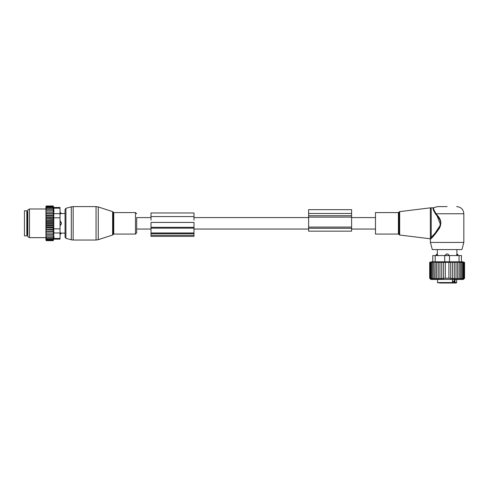 <?xml version="1.0" encoding="UTF-8"?>
<svg xmlns="http://www.w3.org/2000/svg" width="489" height="489" viewBox="0 0 489 489"><rect width="100%" height="100%" fill="white"/><g stroke="black" fill="none" stroke-linecap="round" stroke-linejoin="round"><path stroke-width="0.73" d="M151.009 217.587L136.682 217.587L136.682 232.856L136.682 229.054L151.009 229.054M60.031 212.263L61.461 213.528L65.043 213.528L65.043 209.439L65.043 237.202L65.043 233.112L61.461 233.112L60.269 234.378L60.269 232.813L61.382 233.094A1.913 1.375 180 0 1 60.269 233.84L60.031 233.84M61.382 223.925A1.913 1.326 180 0 1 60.269 224.647L60.269 225.71L61.461 223.32L60.269 220.93L60.031 224.647M61.382 213.546L60.269 213.827L61.382 213.546A1.913 1.375 0 0 0 60.269 212.801L60.031 213.827M60.269 212.263L60.031 212.801M60.031 232.813L61.382 233.094M26.84 210.783L26.84 235.857L24.45 235.857L24.45 210.783L26.84 210.783M45.942 237.208L45.942 236.603L46.418 237.208L45.942 237.208L46.418 238.308L45.942 238.308L46.418 239.207L45.942 239.207L46.418 239.897L45.954 239.897L46.418 240.661L45.942 240.276L45.942 239.396M53.503 220.502L53.503 222.379L45.942 222.379L45.942 220.502L53.503 220.502L53.228 205.979L53.668 207.513L60.031 207.513L60.031 239.127L53.668 239.127L53.228 240.661L53.503 234.482L45.942 234.482L45.942 236.603M45.942 234.482L45.942 226.774L46.418 227.299L53.228 227.299L53.503 227.978L53.228 229.225L45.942 229.469M53.503 222.379L53.503 226.138L45.942 226.138L45.942 226.774M45.942 226.138L45.942 224.842L46.418 225.325L53.228 225.325M53.503 224.262L45.942 224.262L45.942 224.842M45.942 224.262L45.942 222.892L46.418 223.32L53.228 223.32M45.942 222.379L45.942 222.892M45.942 220.502L45.942 219.029L53.228 219.341M45.942 207.244L46.418 206.743L45.954 206.743L46.418 205.979L45.942 206.364L45.942 219.029M45.942 239.207L45.942 238.681M45.942 238.308L45.942 237.752M45.942 235.9L46.418 235.9L45.942 235.258M53.228 235.9L46.418 235.9M53.503 234.482L45.942 234.457M45.942 233.791L46.418 234.433M45.942 233.027L53.503 233.027L53.228 234.433M53.503 233.027L45.942 232.911M45.942 232.189L46.418 232.813M45.942 231.444L53.503 231.444L53.228 232.813M53.503 231.444L53.228 231.071L45.942 231.242M45.942 230.472L46.418 231.071M45.942 229.757L53.503 229.757L53.228 231.071M53.503 229.757L53.228 229.225M45.942 228.656L46.418 229.225M53.503 227.978L45.942 227.978M45.942 227.611L46.418 227.299M45.942 225.698L46.418 225.325M45.942 223.748L46.418 223.32M53.228 221.315L46.418 221.315L45.942 221.798M45.942 220.942L46.418 221.315M45.942 219.867L46.418 219.341M45.942 217.984L46.418 217.416L45.942 217.177M45.942 216.169L46.418 215.57L45.942 215.398M45.942 214.451L46.418 213.827L45.942 213.73M45.942 212.849L46.418 212.208L45.942 212.183M45.942 211.382L46.418 210.741L45.942 210.741M45.942 210.038L46.418 209.433L45.942 209.433M45.942 208.332L46.418 208.332L45.942 208.889M45.942 207.434L46.418 207.434L45.942 207.959M53.228 206.26L46.418 206.26M53.252 205.979L46.418 205.979M53.228 240.661L46.418 240.661M53.228 240.38L46.418 240.38M53.228 239.897L46.418 239.897M54.059 210.741L54.059 211.059M53.918 208.956L53.796 208.198M54.028 236.7L53.918 237.703M60.031 228.834L53.784 228.834L53.784 208.155C53.625 207.305 53.625 207.305 53.784 208.155C53.625 207.305 53.625 207.305 53.784 208.155L60.031 208.155M27.794 235.05L27.794 209.958L29.462 208.992L29.462 237.648L27.794 236.682L27.794 235.05M53.784 228.834L53.784 232.972L60.031 232.972M53.784 232.972L53.784 238.485C53.625 239.335 53.625 239.335 53.784 238.485C53.625 239.335 53.625 239.335 53.784 238.485L60.031 238.485M53.228 206.743L46.418 206.743M53.503 226.138L53.228 227.299M53.228 237.208L46.418 237.208M53.228 238.308L46.418 238.308M53.228 239.207L46.418 239.207M53.228 207.434L46.418 207.434M53.228 208.332L46.418 208.332M53.228 209.433L46.418 209.433M53.228 210.741L46.418 210.741M53.503 212.159L45.942 212.159M53.228 212.208L46.418 212.208M53.503 213.614L45.942 213.614M53.228 213.827L46.418 213.827M53.503 215.197L45.942 215.197M53.228 215.57L46.418 215.57M53.503 216.884L45.942 216.884M53.228 217.416L46.418 217.416M53.503 218.662L45.942 218.662M151.009 235.246L151.009 233.632L193.992 233.632L193.992 236.364L151.009 236.364L151.009 235.246L193.992 235.246M151.009 233.632L151.009 232.972L193.992 232.972L193.992 233.632M151.009 228.155L193.992 228.155L193.992 222.422L151.009 222.422L151.009 232.972M193.992 228.155L193.992 232.972M193.992 220.166L193.992 212.966L151.009 212.966L151.009 216.572L193.992 216.572M151.009 220.166L151.009 216.572M375.479 234.066L375.479 212.574L398.407 212.574L398.407 234.066L375.479 234.066M447.117 206.602L437.563 206.602L447.117 206.602M463.835 242.422L430.399 242.422L432.319 249.586L461.916 249.586L463.835 242.422L463.835 213.766C463.407 209.42 461.023 207.03 456.671 206.602M430.351 238.192L431.225 237.251L431.225 207.801L430.351 207.849L430.351 238.192C429.58 238.889 429.58 238.889 430.351 238.192L430.956 238.876L431.769 238.015M431.879 237.892L439.22 228.577L440.84 221.694L437.49 215.539L437.08 215.881C440.791 219.39 441.512 223.357 439.244 227.782C436.231 231.89 433.554 235.044 431.225 237.251L431.879 237.892C434.116 235.588 436.677 232.287 439.568 227.984C441.744 223.363 441.047 219.213 437.49 215.533L436.127 213.766C433.798 210.062 433.016 208.039 433.774 207.691C433.003 207.959 433.786 209.983 436.127 213.766C433.798 210.062 433.016 208.039 433.774 207.691C433.003 207.959 433.786 209.983 436.127 213.766L435.656 214.188C433.266 210.294 432.514 208.167 433.395 207.801C432.502 208.082 433.254 210.215 435.656 214.188L437.08 215.881L440.583 224.83L435.277 232.88M433.236 208.363L433.199 208.766M430.956 238.876C430.216 239.61 430.216 239.61 430.956 238.876M452.924 281.23L453.107 283.021L451.231 283.021M454.935 283.021L455.021 282.544L456.671 282.544L456.194 283.021L455.082 283.021M450.283 283.021L444.36 283.021M450.846 283.021L451.506 283.021M439.464 283.021L451.726 283.021L452.484 282.544L452.484 279.439M454.715 283.021L453.107 283.021L454.379 282.544A0.477 0.336 90 0 0 454.715 283.021M452.484 281.23L454.085 281.23L454.085 282.544M454.379 279.439L454.379 282.544L455.021 282.544L455.021 279.439M456.61 255.686L456.891 253.987L456.61 255.686M444.727 255.686L446.512 253.987L447.722 253.987A1.913 1.326 90 0 1 448.444 255.558M449.507 255.686L447.722 253.987M437.343 253.987L437.624 255.686L437.343 253.987A1.913 1.375 90 0 0 436.604 255.558M457.655 279.262L459.183 278.241L459.183 262.361L457.655 262.086L457.655 279.262L457.655 278.241L456.017 279.182L456.017 262.11L457.655 262.361M463.493 279.274L464.55 278.241L464.55 262.361L463.493 262.086L464.434 262.361L464.434 278.241L463.493 279.274M459.183 278.241L459.134 279.274L460.552 278.241L460.332 279.274L461.738 278.241L461.365 279.274L462.735 278.241L462.203 279.274L463.517 278.241L462.845 279.274L464.092 278.241L463.272 279.274L464.434 278.241M461.445 255.558L461.445 261.804L461.445 255.558L432.789 255.558L432.789 261.529L429.684 262.361L435.106 262.086L435.051 278.241L436.579 279.262L436.579 278.241L438.217 279.182L438.217 278.241L439.947 279.06L439.947 278.241L441.732 278.901L441.732 278.241L443.523 278.712L443.523 278.241L450.711 278.241L450.711 278.712L452.502 278.241L452.502 278.901L454.293 278.241L454.293 279.06L456.017 278.241M429.684 262.361L429.684 278.241L430.882 279.439L463.358 279.439L464.55 278.241M464.434 262.361L459.183 262.361M464.092 278.241L464.092 262.361M463.517 278.241L463.517 262.361M462.735 278.241L462.735 262.361M461.738 278.241L461.738 262.361M460.552 278.241L460.552 262.361M456.017 262.361L454.293 262.141L454.293 278.241M454.293 262.361L452.502 262.183L452.502 278.241M452.502 262.361L450.711 262.232L450.711 278.241M450.711 262.361L448.908 262.281L448.908 278.241M448.908 262.361L445.326 262.361L445.326 278.241M445.326 262.361L443.523 262.361L443.523 278.241M443.523 262.361L441.732 262.361L441.732 278.241M441.732 262.361L439.947 262.361L439.947 278.241M439.947 262.361L438.217 262.361L438.217 278.241M436.579 262.086L435.051 262.361M438.217 262.361L436.579 262.361L436.579 278.241M444.727 255.558L444.727 261.804L432.789 261.804L432.789 255.558M429.8 262.361L429.8 278.241L430.748 279.274L429.684 278.241M429.8 278.241L430.962 279.274L430.149 278.241L430.149 262.361M430.717 262.361L430.717 278.241L431.396 279.274L430.149 278.241M431.506 262.361L431.506 278.241L432.031 279.274L430.717 278.241M432.496 262.361L432.496 278.241L432.875 279.274L431.506 278.241M433.688 262.361L433.902 279.274L432.496 278.241M433.688 278.241L435.106 279.274L435.051 278.241M459.055 255.558L459.055 261.804L444.727 261.804M459.055 261.804L461.445 261.804M308.614 213.473L308.614 217.128L351.597 217.128L351.597 209.653L308.614 209.653L308.614 213.473L351.597 213.473M308.614 217.128L308.614 231.144L351.597 231.144L351.597 217.128M308.614 231.144L351.597 231.144M98.265 239.023L98.265 239.683L96.052 240.038L96.052 206.602L98.265 206.957L98.265 239.023M112.617 211.621L113.075 212.079L113.075 234.561L112.617 235.02L112.617 211.621L98.265 206.957M96.052 206.602L73.154 206.602L73.154 240.038L96.052 240.038M113.075 212.079L113.76 212.574L113.76 234.066L135.471 234.066L136.682 232.856M73.154 206.602L71.296 206.847L71.296 239.793L65.929 238.351L65.043 237.202M113.76 212.574L135.471 212.574L135.471 234.066M71.296 206.847L65.929 208.29L65.929 238.351M60.031 221.994L60.269 221.994A1.913 1.326 0 0 1 61.382 222.715M27.794 212.098L27.317 212.098L27.317 234.543L27.794 234.543M60.031 217.807L53.784 217.807M60.031 213.669L53.784 213.669M151.009 227.312L193.992 227.312M399.672 235.02L399.079 234.549L399.079 212.092L399.672 211.621L399.672 235.02L429.776 238.718L430.399 239.427L430.399 242.422M436.127 213.766L463.835 213.766M438.046 283.021L437.563 282.544L452.484 282.544M445.797 255.558A1.913 1.326 -90 0 1 446.512 253.987M457.637 255.558A1.913 1.375 -90 0 0 456.891 253.987M435.179 255.558L435.179 261.804M449.507 255.558L449.507 261.804M308.614 215.753L351.597 215.753M308.614 227.079L351.597 227.079M308.614 228.277L351.597 228.277M112.617 235.02L98.265 239.683M113.075 234.561L113.76 234.066M135.471 212.574L136.682 213.785M65.929 208.29L65.043 209.439M73.154 240.038L71.296 239.793M27.317 234.543L26.84 235.02M27.317 212.098L26.84 211.621M45.942 208.992L29.462 208.992M45.942 237.648L29.462 237.648M399.672 211.621L430.351 207.849M399.079 234.549L398.407 234.066M399.079 212.092L398.407 212.574M431.225 207.801L433.395 207.801L437.563 206.602M437.563 282.544L437.563 279.439M456.671 282.544L456.671 279.439M458.169 255.558A1.913 1.913 0 0 0 456.909 253.889L456.909 249.586M436.066 255.558A1.913 1.913 0 0 1 437.325 253.889L437.325 249.586M461.445 261.529L464.55 262.361M375.479 217.587L351.597 217.587M308.614 217.587L193.992 217.587M375.479 229.054L351.597 229.054M308.614 229.054L193.992 229.054"/></g></svg>
